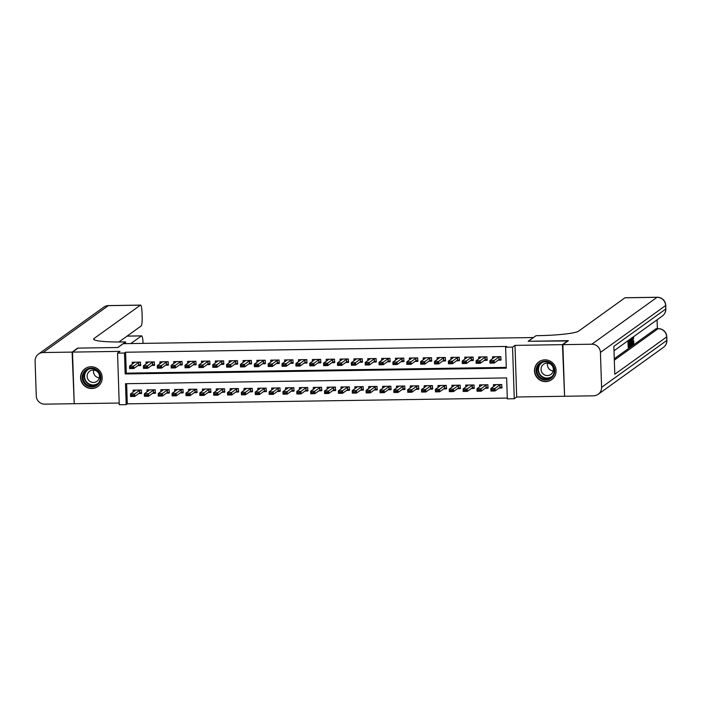 <?xml version="1.0" encoding="UTF-8"?>
<svg xmlns="http://www.w3.org/2000/svg" width="702" height="702" viewBox="0 0 702 702"><rect width="100%" height="100%" fill="white"/><g stroke="black" fill="none" stroke-linecap="round" stroke-linejoin="round"><path stroke-width="1.05" d="M91.751 388.513A10.951 10.741 -125.7 0 0 101.614 374.263A10.951 10.741 -125.7 0 0 84.995 368.743A10.951 10.741 -125.7 0 0 91.751 388.513M545.656 381.616A10.951 10.741 -125.7 0 0 555.519 367.365A10.951 10.741 -125.7 0 0 538.899 361.846A10.951 10.741 -125.7 0 0 545.656 381.616M126.193 404.642L119.261 404.747L117.55 353.132L124.482 353.027L125.175 373.947L506.309 368.164L505.615 347.236L512.548 347.13L514.259 398.745L507.335 398.85L506.633 377.922L125.5 383.713L126.193 404.642L127.299 403.843L507.309 398.069M533.485 337.539L123.236 343.673L117.91 347.499L78.062 348.104L72.517 352.097L74.236 403.711L119.208 403.036M564.575 395.981L562.46 344.656L514.987 345.375L512.548 347.13M514.987 345.375L516.698 396.99L564.171 396.27M516.698 396.99L514.259 398.745M533.476 337.443L528.158 341.269L568.015 340.953M568.006 340.663L562.46 344.656M137.803 365.654L140.593 365.61L140.479 362.118L132.16 362.25L132.222 364.162M151.667 365.444L154.449 365.4L154.335 361.907L146.025 362.039L146.086 363.952M165.523 365.233L168.313 365.189L168.199 361.697L159.88 361.828L159.942 363.741M179.379 365.022L182.169 364.979L182.055 361.486L173.736 361.618L173.806 363.531M193.243 364.812L196.034 364.768L195.919 361.276L187.601 361.407L187.662 363.32M207.099 364.601L209.889 364.557L209.775 361.065L201.456 361.197L201.527 363.109M220.963 364.391L223.754 364.347L223.631 360.854L215.321 360.986L215.382 362.899M234.819 364.18L237.609 364.136L237.495 360.644L229.177 360.775L229.238 362.688M248.683 363.969L251.465 363.926L251.351 360.433L243.041 360.565L243.103 362.478M262.539 363.759L265.33 363.715L265.216 360.223L256.897 360.354L256.958 362.267M276.404 363.548L279.185 363.504L279.071 360.012L270.761 360.144L270.823 362.056M290.259 363.338L293.05 363.294L292.936 359.801L284.617 359.933L284.679 361.846M304.115 363.127L306.906 363.083L306.792 359.591L298.473 359.722L298.543 361.635M317.98 362.916L320.77 362.873L320.656 359.38L312.337 359.512L312.399 361.425M331.835 362.706L334.626 362.662L334.512 359.17L326.193 359.301L326.263 361.214M345.7 362.495L348.49 362.451L348.368 358.959L340.058 359.091L340.119 361.003M359.556 362.285L362.346 362.241L362.232 358.748L353.913 358.88L353.975 360.793M373.42 362.074L376.202 362.03L376.088 358.538L367.778 358.669L367.839 360.582M387.276 361.863L390.066 361.82L389.952 358.327L381.634 358.459L381.695 360.372M401.14 361.653L403.922 361.609L403.808 358.117L395.489 358.248L395.559 360.161M414.996 361.442L417.787 361.398L417.672 357.906L409.354 358.038L409.415 359.95M428.852 361.232L431.642 361.188L431.528 357.695L423.209 357.827L423.28 359.74M442.716 361.021L445.507 360.977L445.384 357.485L437.074 357.616L437.135 359.529M456.572 360.81L459.362 360.767L459.248 357.274L450.93 357.406L451 359.319M470.437 360.6L473.227 360.556L473.104 357.064L464.794 357.195L464.856 359.108M484.292 360.389L487.083 360.345L486.969 356.853L478.65 356.985L478.711 358.897M499.078 388.074L501.869 388.03L501.754 384.547L493.436 384.67L493.497 386.591M485.222 388.285L488.004 388.241L487.89 384.757L479.58 384.88L479.642 386.802M471.358 388.496L474.148 388.452L474.034 384.968L465.716 385.091L465.777 387.013M457.502 388.706L460.293 388.662L460.17 385.179L451.86 385.301L451.921 387.223M443.638 388.917L446.428 388.873L446.314 385.389L437.995 385.512L438.066 387.434M429.782 389.127L432.572 389.083L432.458 385.6L424.14 385.723L424.201 387.644M415.917 389.338L418.708 389.294L418.594 385.81L410.275 385.933L410.345 387.855M402.062 389.549L404.852 389.505L404.738 386.021L396.419 386.144L396.481 388.066M388.206 389.759L390.988 389.715L390.874 386.232L382.564 386.354L382.625 388.276M374.341 389.97L377.132 389.926L377.018 386.442L368.699 386.565L368.761 388.487M360.486 390.18L363.267 390.137L363.153 386.653L354.843 386.776L354.905 388.697M346.621 390.391L349.412 390.347L349.298 386.863L340.979 386.986L341.04 388.908M332.766 390.602L335.556 390.558L335.433 387.074L327.123 387.197L327.185 389.119M318.901 390.812L321.692 390.768L321.577 387.285L313.259 387.407L313.329 389.329M305.045 391.023L307.836 390.979L307.722 387.495L299.403 387.618L299.464 389.54M291.181 391.233L293.971 391.19L293.857 387.706L285.538 387.829L285.609 389.75M277.325 391.444L280.116 391.4L280.001 387.916L271.683 388.039L271.744 389.961M263.469 391.655L266.251 391.611L266.137 388.127L257.827 388.25L257.888 390.172M249.605 391.865L252.395 391.821L252.281 388.338L243.963 388.46L244.024 390.382M235.749 392.076L238.54 392.032L238.417 388.548L230.107 388.671L230.168 390.593M221.885 392.286L224.675 392.242L224.561 388.759L216.242 388.882L216.304 390.803M208.029 392.497L210.819 392.453L210.697 388.969L202.387 389.092L202.448 391.014M194.164 392.708L196.955 392.664L196.841 389.18L188.522 389.303L188.592 391.225M180.309 392.918L183.099 392.874L182.985 389.391L174.666 389.513L174.728 391.435M166.444 393.129L169.235 393.085L169.121 389.601L160.802 389.724L160.872 391.646M152.588 393.339L155.379 393.295L155.265 389.812L146.946 389.935L147.008 391.856M126.632 383.696L127.299 403.843M138.733 393.55L141.514 393.506L141.4 390.022L133.09 390.145L133.152 392.067M505.615 347.236L506.73 346.437L125.588 352.228L126.281 373.157L506.291 367.383M498.157 360.179L500.938 360.135L500.824 356.642L492.514 356.774L492.576 358.687M117.55 353.132L119.989 351.377L72.517 352.097M125.588 352.228L124.482 353.027M126.281 373.157L125.175 373.947M494.138 356.748L494.164 357.546M499.087 359.521L500.921 359.494M500.412 356.651L498.938 357.037L494.059 360.547L494.147 363.057L489.987 363.118L489.908 360.609L494.787 357.099L494.34 356.739M492.769 361.82L490.689 361.846L492.786 362.232L494.059 360.547L489.908 360.609L490.689 361.846M500.64 359.126L501.158 359.485L499.025 359.547L494.147 363.057L492.786 362.232M489.987 363.118L490.707 362.267M495.086 385.451L495.059 384.652M501.842 387.399L500.008 387.425M493.69 389.715L491.619 389.75L493.708 390.137L494.989 388.452L495.068 390.961L490.917 391.023L490.83 388.513L494.989 388.452L499.868 384.942L501.342 384.556M493.708 390.137L495.068 390.961L499.947 387.451L502.088 387.39L501.561 387.03M495.27 384.643L495.709 385.003L490.83 388.513L491.619 389.75M491.628 390.172L490.917 391.023M540.522 362.522A9.477 9.301 54.3 0 1 553.422 365.777A9.477 9.301 54.3 0 1 550.421 378.694A9.477 9.301 54.3 0 1 537.53 375.438A9.477 9.301 54.3 0 1 540.522 362.522M550.166 378.009A8.775 8.608 -125.7 0 0 552.764 365.777A8.775 8.608 -125.7 0 0 540.461 363.399A8.775 8.608 -125.7 0 0 538.408 375.28A8.775 8.608 -125.7 0 0 550.166 378.009M550.465 374.692A6.248 6.134 -125.7 0 0 552.316 365.979A6.248 6.134 -125.7 0 0 543.559 364.285A6.248 6.134 -125.7 0 0 542.093 372.744A6.248 6.134 -125.7 0 0 550.465 374.692M542.076 360.284A10.881 10.679 -125.7 0 0 536.574 376.5A10.881 10.679 -125.7 0 0 554.176 377.114M553.194 370.954A6.248 6.134 54.3 0 1 547.604 363.18M86.627 369.419A9.477 9.301 54.3 0 1 99.517 372.674A9.477 9.301 54.3 0 1 96.516 385.591A9.477 9.301 54.3 0 1 83.626 382.336A9.477 9.301 54.3 0 1 86.627 369.419M96.262 384.907A8.775 8.608 -125.7 0 0 98.859 372.674A8.775 8.608 -125.7 0 0 86.557 370.296A8.775 8.608 -125.7 0 0 84.503 382.178A8.775 8.608 -125.7 0 0 96.262 384.907M96.56 381.59A6.248 6.134 -125.7 0 0 98.412 372.876A6.248 6.134 -125.7 0 0 89.654 371.183A6.248 6.134 -125.7 0 0 88.189 379.642A6.248 6.134 -125.7 0 0 96.56 381.59M88.171 367.181A10.881 10.679 -125.7 0 0 82.669 383.397A10.881 10.679 -125.7 0 0 100.272 384.012M99.298 377.851A6.248 6.134 54.3 0 1 93.699 370.068M629.211 339.847L629.299 342.348L629.992 341.848L630.027 342.813L629.325 343.313L629.422 346.209L630.212 345.647L630.238 346.612L629.273 347.315L628.158 347.332L627.939 340.76M614.268 358.748L656.01 328.729A8.424 1.351 -90.9 0 1 656.159 328.676L658.239 328.641A8.424 1.351 89.1 0 0 658.081 328.694L656.01 328.729M657.37 328.659L657.072 319.805M562.872 344.647L564.583 396.261L593.55 395.823A8.424 8.266 -125.7 0 0 601.588 387.328L600.429 352.448A8.424 8.266 -125.7 0 0 591.839 344.208L562.872 344.647L568.418 340.654L528.29 341.269L536.056 335.688L538.416 335.644A35.109 3.852 -1.9 0 0 578.606 331.133L624.956 297.797A8.424 1.351 -90.9 0 1 625.105 297.736L657.195 297.253A8.424 1.351 89.1 0 0 657.046 297.306L624.956 297.797M591.839 344.208L657.046 297.306A8.424 8.266 54.3 0 1 665.636 305.554L665.75 309.038L613.855 346.367L614.785 374.271L666.681 336.942L666.795 340.426A8.424 8.266 54.3 0 1 663.399 347.393L598.192 394.296M630.212 345.647L629.404 345.656M629.992 341.848L629.282 341.856M629.273 347.315L629.027 339.979M631.124 338.145L630.975 346.086L630.501 346.428L630.256 339.092M630.44 338.961L630.931 345.13L631.265 341.532L630.712 338.697M631.221 344.313L630.615 344.322M631.265 341.532L630.528 341.541M632.212 337.688L632.914 344.691L632.476 342.365L631.914 342.778L631.642 345.603L631.861 337.934M631.993 339.356L631.932 341.769L632.388 341.444L631.993 339.356M632.713 344.831L631.861 344.849M632.388 341.444L631.94 341.444M633.766 336.565L633.037 340.251L633.467 343.348M633.511 343.366L633.862 340.979L633.064 340.997M633.731 338.171L633.037 338.18M633.862 340.979L633.608 344.296L632.484 340.391M632.844 340.391L632.914 337.179M633.608 344.296L632.397 344.357M72.104 352.106L77.65 348.113L117.769 347.508L125.535 341.918L123.175 341.953A35.109 3.852 178.1 0 1 93.638 339.136A35.109 3.852 178.1 0 1 94.077 338.496L140.426 305.159L108.345 305.642L43.138 352.544L72.104 352.106L74.219 403.431M125.535 341.918L125.588 343.638M130.826 343.559L141.444 335.916A8.424 1.351 89.1 0 1 141.593 335.863A8.424 1.351 89.1 0 1 143.059 343.331L143.059 343.375M43.138 352.544A8.424 8.266 -125.7 0 0 35.1 361.039L36.258 395.919A8.424 8.266 -125.7 0 0 44.849 404.159L73.815 403.72M118.901 341.988L141.12 326.009A8.424 1.351 89.1 0 0 142.173 316.681L142.032 312.565A8.424 1.351 89.1 0 0 140.575 305.098A8.424 1.351 89.1 0 0 140.426 305.159M480.273 356.958L480.3 357.757M485.222 359.731L487.065 359.705M486.556 356.862L485.082 357.248L480.203 360.758L480.282 363.267L476.132 363.329L476.044 360.819L480.923 357.309L480.484 356.949M478.913 362.03L476.833 362.056L478.922 362.443L480.203 360.758L476.044 360.819L476.833 362.056M486.776 359.336L487.302 359.696L485.161 359.757L480.282 363.267L478.922 362.443M476.132 363.329L476.842 362.478M466.418 357.169L466.444 357.967M471.367 359.942L473.201 359.915M472.7 357.072L471.226 357.458L466.339 360.968L466.426 363.478L462.267 363.539L462.188 361.03L467.067 357.52L466.619 357.16M465.049 362.241L462.969 362.267L465.066 362.653L466.339 360.968L462.188 361.03L462.969 362.267M472.92 359.547L473.438 359.907L471.305 359.968L466.426 363.478L465.066 362.653M462.267 363.539L462.987 362.688M452.553 357.379L452.579 358.178M457.502 360.152L459.345 360.126M458.836 357.283L457.362 357.669L452.483 361.179L452.571 363.689L448.411 363.75L448.324 361.24L453.202 357.73L452.764 357.371M451.193 362.451L449.113 362.478L451.202 362.864L452.483 361.179L448.324 361.24L449.113 362.478M459.064 359.757L459.582 360.117L457.45 360.179L452.571 363.689L451.202 362.864M448.411 363.75L449.122 362.899M438.697 357.59L438.724 358.389M443.646 360.363L445.48 360.337M444.98 357.493L443.506 357.88L438.627 361.39L438.706 363.899L434.547 363.961L434.468 361.451L439.347 357.941L438.899 357.581M437.328 362.662L435.249 362.688L437.346 363.074L438.627 361.39L434.468 361.451L435.249 362.688M445.2 359.968L445.717 360.328L443.585 360.389L438.706 363.899L437.346 363.074M434.547 363.961L435.266 363.109M481.23 385.661L481.203 384.863M487.987 387.609L486.153 387.636M479.835 389.926L477.755 389.961L479.852 390.347L481.124 388.662L481.212 391.172L477.053 391.233L476.974 388.724L481.124 388.662L486.003 385.152L487.478 384.766M479.852 390.347L481.212 391.172L486.091 387.662L488.223 387.601L487.706 387.241M481.405 384.854L481.853 385.214L476.974 388.724L477.755 389.961M477.772 390.382L477.053 391.233M467.365 385.872L467.339 385.073M474.131 387.82L472.288 387.846M465.979 390.137L463.899 390.172L465.988 390.558L467.269 388.873L467.348 391.383L463.197 391.444L463.109 388.934L467.269 388.873L472.148 385.363L473.622 384.977M465.988 390.558L467.348 391.383L472.227 387.873L474.368 387.811L473.841 387.451M467.55 385.065L467.988 385.424L463.109 388.934L463.899 390.172M463.908 390.593L463.197 391.444M453.51 386.082L453.483 385.284M460.266 388.03L458.432 388.057M452.114 390.347L450.035 390.382L452.132 390.768L453.413 389.083L453.492 391.593L449.333 391.655L449.254 389.145L453.413 389.083L458.292 385.573L459.766 385.187M452.132 390.768L453.492 391.593L458.371 388.083L460.503 388.022L459.986 387.662M453.685 385.275L454.15 385.609L449.254 389.145L450.035 390.382M450.052 390.803L449.333 391.655M439.645 386.293L439.619 385.495M446.411 388.241L444.568 388.267M438.259 390.558L436.179 390.593L438.267 390.979L439.549 389.294L439.636 391.804L435.477 391.865L435.389 389.356L439.549 389.294L444.427 385.784L445.902 385.398M438.267 390.979L439.636 391.804L444.515 388.294L446.647 388.232L446.13 387.873M439.829 385.486L440.286 385.819L435.389 389.356L436.179 390.593M436.188 391.014L435.477 391.865M424.833 357.801L424.859 358.599M429.782 360.574L431.625 360.547M431.116 357.704L429.642 358.09L424.763 361.6L424.85 364.11L420.691 364.171L420.603 361.662L425.482 358.152L425.043 357.792M423.473 362.873L421.393 362.899L423.481 363.285L424.763 361.6L420.603 361.662L421.393 362.899M431.344 360.179L431.862 360.538L429.729 360.6L424.85 364.11L423.481 363.285M420.691 364.171L421.402 363.32M425.789 386.504L425.763 385.705M432.546 388.452L430.712 388.478M424.394 390.768L422.314 390.803L424.412 391.19L425.693 389.505L425.772 392.014L421.612 392.076L421.533 389.566L425.693 389.505L430.572 385.995L432.046 385.609M424.412 391.19L425.772 392.014L430.651 388.504L432.783 388.443L432.265 388.083M425.974 385.696L426.412 386.056L421.533 389.566L422.314 390.803M422.332 391.225L421.612 392.076M410.977 358.011L411.003 358.81M415.926 360.784L417.76 360.758M417.26 357.915L415.786 358.301L410.907 361.811L410.986 364.32L406.827 364.382L406.748 361.872L411.626 358.362L411.188 358.002M409.608 363.083L407.529 363.109L409.626 363.496L410.907 361.811L406.748 361.872L407.529 363.109M417.479 360.389L417.997 360.749L415.865 360.81L410.986 364.32L409.626 363.496M406.827 364.382L407.546 363.531M411.925 386.714L411.898 385.916M418.69 388.662L416.848 388.689M410.538 390.979L408.459 391.014L410.547 391.4L411.828 389.715L411.916 392.225L407.757 392.286L407.669 389.777L411.828 389.715L416.707 386.205L418.181 385.819M410.547 391.4L411.916 392.225L416.795 388.715L418.927 388.654L418.41 388.294M412.109 385.907L412.548 386.267L407.669 389.777L408.459 391.014M408.467 391.435L407.757 392.286M397.121 358.222L397.148 359.02M402.062 360.995L403.904 360.968M403.396 358.125L401.921 358.511L397.042 362.021L397.13 364.531L392.971 364.592L392.883 362.083L397.762 358.573L397.323 358.213M395.752 363.294L393.673 363.32L395.761 363.706L397.042 362.021L392.883 362.083L393.673 363.32M403.624 360.6L404.141 360.96L402.009 361.021L397.13 364.531L395.761 363.706M392.971 364.592L393.69 363.741M398.069 386.925L398.043 386.126M404.826 388.873L402.992 388.899M396.674 391.19L394.594 391.225L396.691 391.611L397.973 389.926L398.052 392.436L393.892 392.497L393.813 389.987L397.973 389.926L402.851 386.416L404.326 386.03M396.691 391.611L398.052 392.436L402.93 388.926L405.063 388.864L404.545 388.504M398.253 386.118L398.692 386.477L393.813 389.987L394.594 391.225M394.612 391.646L393.892 392.497M383.257 358.432L383.283 359.231M388.206 361.205L390.04 361.179M389.54 358.336L388.066 358.722L383.187 362.232L383.266 364.742L379.106 364.803L379.027 362.293L383.906 358.783L383.467 358.424M381.888 363.504L379.817 363.531L381.906 363.917L383.187 362.232L379.027 362.293L379.817 363.531M389.759 360.81L390.286 361.17L388.145 361.232L383.266 364.742L381.906 363.917M379.106 364.803L379.826 363.952M384.213 387.135L384.187 386.337M390.97 389.083L389.136 389.11M382.818 391.4L380.738 391.435L382.836 391.821L384.108 390.137L384.196 392.646L380.036 392.708L379.949 390.198L384.108 390.137L388.987 386.627L390.461 386.24M382.836 391.821L384.196 392.646L389.075 389.136L391.207 389.075L390.689 388.715M384.389 386.328L384.836 386.688L379.949 390.198L380.738 391.435M380.756 391.856L380.036 392.708M369.401 358.643L369.427 359.442M374.35 361.416L376.184 361.39M375.675 358.546L374.201 358.933L369.322 362.443L369.41 364.952L365.251 365.014L365.172 362.504L370.051 358.994L369.603 358.634M368.032 363.715L365.953 363.741L368.05 364.127L369.322 362.443L365.172 362.504L365.953 363.741M375.903 361.021L376.421 361.381L374.289 361.442L369.41 364.952L368.05 364.127M365.251 365.014L365.97 364.162M370.349 387.346L370.323 386.548M377.114 389.294L375.272 389.32M368.962 391.611L366.883 391.646L368.971 392.032L370.252 390.347L370.331 392.857L366.181 392.918L366.093 390.409L370.252 390.347L375.131 386.837L376.605 386.451M368.971 392.032L370.331 392.857L375.21 389.347L377.351 389.285L376.825 388.926M370.533 386.539L370.972 386.899L366.093 390.409L366.883 391.646M366.892 392.067L366.181 392.918M355.537 358.854L355.563 359.652M360.486 361.627L362.329 361.6M361.82 358.757L360.345 359.143L355.466 362.653L355.545 365.163L351.395 365.224L351.307 362.715L356.186 359.205L355.747 358.845M354.177 363.926L352.097 363.952L354.185 364.338L355.466 362.653L351.307 362.715L352.097 363.952M362.039 361.232L362.565 361.591L360.424 361.653L355.545 365.163L354.185 364.338M351.395 365.224L352.106 364.373M356.493 387.557L356.467 386.758M363.25 389.505L361.416 389.531M355.098 391.821L353.018 391.856L355.115 392.242L356.388 390.558L356.476 393.067L352.316 393.129L352.237 390.619L356.388 390.558L361.267 387.048L362.741 386.662M355.115 392.242L356.476 393.067L361.354 389.557L363.487 389.496L362.969 389.136M356.669 386.749L357.116 387.109L352.237 390.619L353.018 391.856M353.036 392.278L352.316 393.129M341.681 359.064L341.707 359.863M346.63 361.837L348.464 361.811M347.964 358.968L346.49 359.354L341.602 362.864L341.69 365.373L337.53 365.435L337.451 362.925L342.33 359.415L341.883 359.055M340.312 364.136L338.232 364.162L340.33 364.549L341.602 362.864L337.451 362.925L338.232 364.162M348.183 361.442L348.701 361.802L346.569 361.863L341.69 365.373L340.33 364.549M337.53 365.435L338.25 364.584M342.629 387.767L342.602 386.969M349.394 389.715L347.551 389.742M341.242 392.032L339.163 392.067L341.251 392.453L342.532 390.768L342.611 393.278L338.461 393.339L338.373 390.83L342.532 390.768L347.411 387.258L348.885 386.872M341.251 392.453L342.611 393.278L347.499 389.768L349.631 389.707L349.105 389.347M342.813 386.96L343.252 387.32L338.373 390.83L339.163 392.067M339.171 392.488L338.461 393.339M327.816 359.275L327.843 360.073M332.766 362.048L334.608 362.021M334.099 359.178L332.625 359.564L327.746 363.074L327.834 365.584L323.675 365.645L323.587 363.136L328.466 359.626L328.027 359.266M326.456 364.347L324.377 364.373L326.465 364.759L327.746 363.074L323.587 363.136L324.377 364.373M334.327 361.653L334.845 362.013L332.713 362.074L327.834 365.584L326.465 364.759M323.675 365.645L324.385 364.794M328.773 387.978L328.747 387.179M335.53 389.926L333.696 389.952M327.378 392.242L325.298 392.278L327.395 392.664L328.676 390.979L328.755 393.489L324.596 393.55L324.517 391.04L328.676 390.979L333.555 387.469L335.029 387.083M327.395 392.664L328.755 393.489L333.634 389.979L335.767 389.917L335.249 389.557M328.948 387.171L329.396 387.53L324.517 391.04L325.298 392.278M325.316 392.699L324.596 393.55M313.961 359.485L313.987 360.284M318.91 362.258L320.744 362.232M320.244 359.389L318.769 359.775L313.891 363.285L313.969 365.795L309.81 365.856L309.731 363.346L314.61 359.836L314.171 359.477M312.592 364.557L310.512 364.584L312.609 364.97L313.891 363.285L309.731 363.346L310.512 364.584M320.463 361.863L320.981 362.223L318.848 362.285L313.969 365.795L312.609 364.97M309.81 365.856L310.53 365.005M314.908 388.188L314.882 387.39M321.674 390.137L319.831 390.163M313.522 392.453L311.442 392.488L313.531 392.874L314.812 391.19L314.9 393.699L310.74 393.761L310.653 391.251L314.812 391.19L319.691 387.679L321.165 387.293M313.531 392.874L314.9 393.699L319.779 390.189L321.911 390.128L321.393 389.768M315.093 387.381L315.549 387.715L310.653 391.251L311.442 392.488M311.451 392.909L310.74 393.761M300.096 359.696L300.123 360.495M305.045 362.469L306.888 362.443M306.379 359.599L304.905 359.986L300.026 363.496L300.114 366.005L295.954 366.067L295.867 363.557L300.746 360.047L300.307 359.687M298.736 364.768L296.656 364.794L298.745 365.18L300.026 363.496L295.867 363.557L296.656 364.794M306.607 362.074L307.125 362.434L304.993 362.495L300.114 366.005L298.745 365.18M295.954 366.067L296.665 365.215M301.053 388.399L301.026 387.601M307.809 390.347L305.975 390.373M299.657 392.664L297.578 392.699L299.675 393.085L300.956 391.4L301.035 393.91L296.876 393.971L296.797 391.462L300.956 391.4L305.835 387.89L307.309 387.504M299.675 393.085L301.035 393.91L305.914 390.4L308.046 390.338L307.529 389.979M301.237 387.592L301.693 387.925L296.797 391.462L297.578 392.699M297.595 393.12L296.876 393.971M286.24 359.907L286.267 360.705M291.19 362.68L293.024 362.653M292.523 359.81L291.049 360.196L286.17 363.706L286.249 366.216L282.09 366.277L282.011 363.768L286.89 360.258L286.451 359.898M284.872 364.979L282.792 365.005L284.889 365.391L286.17 363.706L282.011 363.768L282.792 365.005M292.743 362.285L293.26 362.644L291.128 362.706L286.249 366.216L284.889 365.391M282.09 366.277L282.809 365.426M287.188 388.61L287.162 387.811M293.954 390.558L292.111 390.584M285.802 392.874L283.722 392.909L285.811 393.295L287.092 391.611L287.179 394.12L283.02 394.182L282.932 391.672L287.092 391.611L291.971 388.101L293.445 387.715M285.811 393.295L287.179 394.12L292.058 390.61L294.191 390.549L293.673 390.189M287.372 387.802L287.811 388.162L282.932 391.672L283.722 392.909M283.74 393.331L283.02 394.182M272.385 360.117L272.411 360.916M277.325 362.89L279.168 362.864M278.659 360.021L277.185 360.407L272.306 363.917L272.394 366.426L268.234 366.488L268.146 363.978L273.025 360.468L272.587 360.108M271.016 365.189L268.936 365.215L271.033 365.602L272.306 363.917L268.146 363.978L268.936 365.215M278.887 362.495L279.405 362.855L277.272 362.916L272.394 366.426L271.033 365.602M268.234 366.488L268.954 365.637M273.332 388.82L273.306 388.022M280.089 390.768L278.255 390.795M271.937 393.085L269.858 393.12L271.955 393.506L273.236 391.821L273.315 394.331L269.156 394.392L269.077 391.883L273.236 391.821L278.115 388.311L279.589 387.925M271.955 393.506L273.315 394.331L278.194 390.821L280.326 390.76L279.808 390.4M273.517 388.013L273.955 388.373L269.077 391.883L269.858 393.12M269.875 393.541L269.156 394.392M258.52 360.328L258.547 361.126M263.469 363.101L265.303 363.074M264.803 360.231L263.329 360.617L258.45 364.127L258.529 366.637L254.378 366.698L254.291 364.189L259.17 360.679L258.731 360.319M257.151 365.4L255.08 365.426L257.169 365.812L258.45 364.127L254.291 364.189L255.08 365.426M265.023 362.706L265.549 363.066L263.408 363.127L258.529 366.637L257.169 365.812M254.378 366.698L255.089 365.847M259.477 389.031L259.45 388.232M266.233 390.979L264.4 391.005M258.082 393.295L256.002 393.331L258.099 393.717L259.371 392.032L259.459 394.542L255.3 394.603L255.212 392.093L259.371 392.032L264.25 388.522L265.725 388.136M258.099 393.717L259.459 394.542L264.338 391.032L266.47 390.97L265.953 390.61M259.652 388.224L260.1 388.583L255.212 392.093L256.002 393.331M256.019 393.752L255.3 394.603M244.665 360.538L244.691 361.337M249.614 363.311L251.448 363.285M250.939 360.442L249.464 360.828L244.586 364.338L244.673 366.848L240.514 366.909L240.435 364.399L245.314 360.889L244.866 360.53M243.296 365.61L241.216 365.637L243.313 366.023L244.586 364.338L240.435 364.399L241.216 365.637M251.167 362.916L251.685 363.276L249.552 363.338L244.673 366.848L243.313 366.023M240.514 366.909L241.234 366.058M245.612 389.241L245.586 388.443M252.378 391.19L250.535 391.216M244.226 393.506L242.146 393.541L244.235 393.927L245.516 392.242L245.595 394.752L241.444 394.814L241.356 392.304L245.516 392.242L250.395 388.732L251.869 388.346M244.235 393.927L245.595 394.752L250.474 391.242L252.615 391.181L252.088 390.821M245.797 388.434L246.235 388.794L241.356 392.304L242.146 393.541M242.155 393.962L241.444 394.814M230.8 360.749L230.826 361.548M235.749 363.522L237.592 363.496M237.083 360.652L235.609 361.039L230.73 364.549L230.809 367.058L226.658 367.12L226.57 364.61L231.449 361.1L231.011 360.74M229.44 365.821L227.36 365.847L229.449 366.233L230.73 364.549L226.57 364.61L227.36 365.847M237.302 363.127L237.829 363.487L235.688 363.548L230.809 367.058L229.449 366.233M226.658 367.12L227.369 366.268M231.757 389.452L231.73 388.654M238.513 391.4L236.679 391.426M230.361 393.717L228.282 393.752L230.379 394.138L231.651 392.453L231.739 394.963L227.58 395.024L227.501 392.515L231.651 392.453L236.53 388.943L238.004 388.557M230.379 394.138L231.739 394.963L236.618 391.453L238.75 391.391L238.232 391.032M231.932 388.645L232.38 389.005L227.501 392.515L228.282 393.752M228.299 394.173L227.58 395.024M216.944 360.96L216.971 361.758M221.893 363.733L223.727 363.706M223.227 360.863L221.753 361.249L216.874 364.759L216.953 367.269L212.794 367.33L212.715 364.821L217.594 361.311L217.146 360.951M215.575 366.032L213.496 366.058L215.593 366.444L216.874 364.759L212.715 364.821L213.496 366.058M223.447 363.338L223.964 363.697L221.832 363.759L216.953 367.269L215.593 366.444M212.794 367.33L213.513 366.479M217.892 389.663L217.866 388.864M224.658 391.611L222.815 391.637M216.506 393.927L214.426 393.962L216.514 394.348L217.795 392.664L217.874 395.173L213.724 395.235L213.636 392.725L217.795 392.664L222.674 389.154L224.149 388.768M216.514 394.348L217.874 395.173L222.762 391.663L224.894 391.602L224.377 391.242M218.076 388.855L218.515 389.215L213.636 392.725L214.426 393.962M214.435 394.384L213.724 395.235M203.08 361.17L203.106 361.969M208.029 363.943L209.872 363.917M209.363 361.074L207.889 361.46L203.01 364.97L203.097 367.479L198.938 367.541L198.85 365.031L203.729 361.521L203.29 361.161M201.72 366.242L199.64 366.268L201.728 366.655L203.01 364.97L198.85 365.031L199.64 366.268M209.591 363.548L210.109 363.908L207.976 363.969L203.097 367.479L201.728 366.655M198.938 367.541L199.649 366.69M204.036 389.873L204.01 389.075M210.793 391.821L208.959 391.848M202.641 394.138L200.561 394.173L202.659 394.559L203.94 392.874L204.019 395.384L199.859 395.445L199.78 392.936L203.94 392.874L208.819 389.364L210.293 388.978M202.659 394.559L204.019 395.384L208.898 391.874L211.03 391.813L210.512 391.453M204.212 389.066L204.659 389.426L199.78 392.936L200.561 394.173M200.579 394.594L199.859 395.445M189.224 361.381L189.25 362.179M194.173 364.154L196.007 364.127M195.507 361.284L194.033 361.67L189.154 365.18L189.233 367.69L185.074 367.751L184.995 365.242L189.873 361.732L189.435 361.372M187.855 366.453L185.776 366.479L187.873 366.865L189.154 365.18L184.995 365.242L185.776 366.479M195.726 363.759L196.244 364.119L194.112 364.18L189.233 367.69L187.873 366.865M185.074 367.751L185.793 366.9M190.172 390.084L190.145 389.285M196.937 392.032L195.095 392.058M188.785 394.348L186.706 394.384L188.794 394.77L190.075 393.085L190.163 395.595L186.004 395.656L185.916 393.146L190.075 393.085L194.954 389.575L196.428 389.189M188.794 394.77L190.163 395.595L195.042 392.085L197.174 392.023L196.657 391.663M190.356 389.277L190.795 389.636L185.916 393.146L186.706 394.384M186.714 394.805L186.004 395.656M175.36 361.591L175.386 362.39M180.309 364.364L182.151 364.338M181.642 361.495L180.168 361.881L175.289 365.391L175.377 367.901L171.218 367.962L171.13 365.452L176.009 361.942L175.57 361.583M173.999 366.663L171.92 366.69L174.008 367.076L175.289 365.391L171.13 365.452L171.92 366.69M181.871 363.969L182.388 364.329L180.256 364.391L175.377 367.901L174.008 367.076M171.218 367.962L171.937 367.111M176.316 390.294L176.29 389.496M183.073 392.242L181.239 392.269M174.921 394.559L172.841 394.594L174.938 394.98L176.22 393.295L176.299 395.805L172.139 395.867L172.06 393.357L176.22 393.295L181.098 389.785L182.573 389.399M174.938 394.98L176.299 395.805L181.177 392.295L183.31 392.234L182.792 391.874M176.5 389.487L176.957 389.821L172.06 393.357L172.841 394.594M172.859 395.015L172.139 395.867M161.504 361.802L161.53 362.601M166.453 364.575L168.287 364.549M167.787 361.705L166.313 362.092L161.434 365.602L161.513 368.111L157.353 368.173L157.274 365.663L162.153 362.153L161.714 361.793M160.135 366.874L158.055 366.9L160.153 367.286L161.434 365.602L157.274 365.663L158.055 366.9M168.006 364.18L168.524 364.54L166.392 364.601L161.513 368.111L160.153 367.286M157.353 368.173L158.073 367.322M162.46 390.505L162.425 389.707M169.217 392.453L167.374 392.479M161.065 394.77L158.985 394.805L161.074 395.191L162.355 393.506L162.443 396.016L158.283 396.077L158.196 393.568L162.355 393.506L167.234 389.996L168.708 389.61M161.074 395.191L162.443 396.016L167.322 392.506L169.454 392.444L168.936 392.085M162.636 389.698L163.092 390.031L158.196 393.568L158.985 394.805M159.003 395.226L158.283 396.077M147.648 362.013L147.674 362.811M152.597 364.786L154.431 364.759M153.922 361.916L152.448 362.302L147.569 365.812L147.657 368.322L143.498 368.383L143.41 365.874L148.297 362.364L147.85 362.004M146.279 367.085L144.2 367.111L146.297 367.497L147.569 365.812L143.41 365.874L144.2 367.111M154.15 364.391L154.668 364.75L152.536 364.812L147.657 368.322L146.297 367.497M143.498 368.383L144.217 367.532M148.596 390.716L148.57 389.917M155.353 392.664L153.519 392.69M147.201 394.98L145.13 395.015L147.218 395.401L148.499 393.717L148.578 396.226L144.419 396.288L144.34 393.778L148.499 393.717L153.378 390.207L154.852 389.821M147.218 395.401L148.578 396.226L153.457 392.716L155.598 392.655L155.072 392.295M148.78 389.908L149.219 390.268L144.34 393.778L145.13 395.015M145.138 395.437L144.419 396.288M133.784 362.223L133.81 363.022M138.733 364.996L140.575 364.97M140.067 362.127L138.592 362.513L133.713 366.023L133.792 368.532L129.642 368.594L129.554 366.084L134.433 362.574L133.994 362.214M132.424 367.295L130.344 367.322L132.432 367.708L133.713 366.023L129.554 366.084L130.344 367.322M140.286 364.601L140.812 364.961L138.671 365.022L133.792 368.532L132.432 367.708M129.642 368.594L130.353 367.743M134.74 390.926L134.714 390.128M141.497 392.874L139.663 392.901M133.345 395.191L131.265 395.226L133.362 395.612L134.635 393.927L134.723 396.437L130.563 396.498L130.484 393.989L134.635 393.927L139.514 390.417L140.988 390.031M133.362 395.612L134.723 396.437L139.601 392.927L141.734 392.866L141.216 392.506M134.916 390.119L135.363 390.479L130.484 393.989L131.265 395.226M131.283 395.647L130.563 396.498M498.938 357.037L499.025 359.547M499.069 356.985L499.157 359.503M500.078 387.399L499.999 384.889M499.947 387.451L499.868 384.942M542.523 362.311A8.485 8.327 -125.7 0 0 539.733 373.947A8.485 8.327 -125.7 0 0 552.404 376.044M551.272 377.211A8.775 8.608 54.3 0 1 541.058 363.013M88.627 369.208A8.485 8.327 -125.7 0 0 85.828 380.844A8.485 8.327 -125.7 0 0 98.499 382.941M97.367 384.108A8.775 8.608 54.3 0 1 87.153 369.91M601.588 387.328L666.795 340.426A8.424 0.921 -1.9 0 0 666.9 340.277L666.786 336.784A8.424 0.921 178.1 0 1 666.681 336.942A8.424 8.266 54.3 0 0 658.081 328.694L614.311 360.179M614.004 350.789L662.355 316.005A8.424 8.266 54.3 0 0 665.75 309.038A8.424 0.921 -1.9 0 0 665.856 308.889L665.742 305.396A8.424 0.921 178.1 0 1 665.636 305.554L600.429 352.448M94.112 339.742L94.077 338.496M141.444 335.916L127.044 336.135M108.345 305.642A8.424 1.351 -90.9 0 1 108.494 305.589A8.424 8.424 0 0 0 103.703 307.178A8.424 8.266 54.3 0 1 108.345 305.642M485.082 357.248L485.161 359.757M485.214 357.195L485.301 359.714M471.226 357.458L471.305 359.968M471.358 357.406L471.437 359.924M457.362 357.669L457.45 360.179M457.493 357.616L457.581 360.135M443.506 357.88L443.585 360.389M443.638 357.827L443.717 360.345M486.223 387.609L486.144 385.1M486.091 387.662L486.003 385.152M472.367 387.82L472.279 385.31M472.227 387.873L472.148 385.363M458.503 388.03L458.424 385.521M458.371 388.083L458.292 385.573M444.647 388.241L444.559 385.731M444.515 388.294L444.427 385.784M429.642 358.09L429.729 360.6M429.773 358.038L429.861 360.556M430.782 388.452L430.703 385.942M430.651 388.504L430.572 385.995M415.786 358.301L415.865 360.81M415.917 358.248L415.996 360.767M416.927 388.662L416.839 386.153M416.795 388.715L416.707 386.205M401.921 358.511L402.009 361.021M402.053 358.459L402.141 360.977M403.062 388.873L402.983 386.363M402.93 388.926L402.851 386.416M388.066 358.722L388.145 361.232M388.197 358.669L388.276 361.188M389.206 389.083L389.119 386.574M389.075 389.136L388.987 386.627M374.201 358.933L374.289 361.442M374.341 358.88L374.42 361.398M375.342 389.294L375.263 386.784M375.21 389.347L375.131 386.837M360.345 359.143L360.424 361.653M360.477 359.091L360.565 361.609M361.486 389.505L361.407 386.995M361.354 389.557L361.267 387.048M346.49 359.354L346.569 361.863M346.621 359.301L346.7 361.82M347.63 389.715L347.543 387.206M347.499 389.768L347.411 387.258M332.625 359.564L332.713 362.074M332.757 359.512L332.845 362.03M333.766 389.926L333.687 387.416M333.634 389.979L333.555 387.469M318.769 359.775L318.848 362.285M318.901 359.722L318.98 362.241M319.91 390.137L319.822 387.627M319.779 390.189L319.691 387.679M304.905 359.986L304.993 362.495M305.037 359.933L305.124 362.451M306.046 390.347L305.967 387.837M305.914 390.4L305.835 387.89M291.049 360.196L291.128 362.706M291.181 360.144L291.26 362.662M292.19 390.558L292.102 388.048M292.058 390.61L291.971 388.101M277.185 360.407L277.272 362.916M277.316 360.354L277.404 362.873M278.325 390.768L278.246 388.259M278.194 390.821L278.115 388.311M263.329 360.617L263.408 363.127M263.461 360.565L263.54 363.083M264.47 390.979L264.382 388.469M264.338 391.032L264.25 388.522M249.464 360.828L249.552 363.338M249.605 360.775L249.684 363.294M250.614 391.19L250.526 388.68M250.474 391.242L250.395 388.732M235.609 361.039L235.688 363.548M235.74 360.986L235.828 363.504M236.749 391.4L236.671 388.89M236.618 391.453L236.53 388.943M221.753 361.249L221.832 363.759M221.885 361.197L221.964 363.715M222.894 391.611L222.806 389.101M222.762 391.663L222.674 389.154M207.889 361.46L207.976 363.969M208.02 361.407L208.108 363.926M209.029 391.821L208.95 389.312M208.898 391.874L208.819 389.364M194.033 361.67L194.112 364.18M194.164 361.618L194.243 364.136M195.174 392.032L195.086 389.522M195.042 392.085L194.954 389.575M180.168 361.881L180.256 364.391M180.3 361.828L180.388 364.347M181.309 392.242L181.23 389.733M181.177 392.295L181.098 389.785M166.313 362.092L166.392 364.601M166.444 362.039L166.523 364.557M167.453 392.453L167.366 389.943M167.322 392.506L167.234 389.996M152.448 362.302L152.536 364.812M152.58 362.25L152.667 364.768M153.589 392.664L153.51 390.154M153.457 392.716L153.378 390.207M138.592 362.513L138.671 365.022M138.724 362.46L138.803 364.979M139.733 392.874L139.645 390.365M139.601 392.927L139.514 390.417M539.118 361.776L539.926 361.188M551.825 379.44L552.641 378.861M85.214 368.673L86.021 368.085M97.929 386.337L98.736 385.758M662.355 316.005A8.424 8.424 0 0 0 665.856 308.889M665.742 305.396A8.424 8.424 0 0 0 657.195 297.253M663.399 347.393A8.424 8.424 0 0 0 666.9 340.277M666.786 336.784A8.424 8.424 0 0 0 658.239 328.641M141.593 335.863L127.115 336.082M140.575 305.098L108.494 305.589M103.703 307.178L38.496 354.071"/></g></svg>
